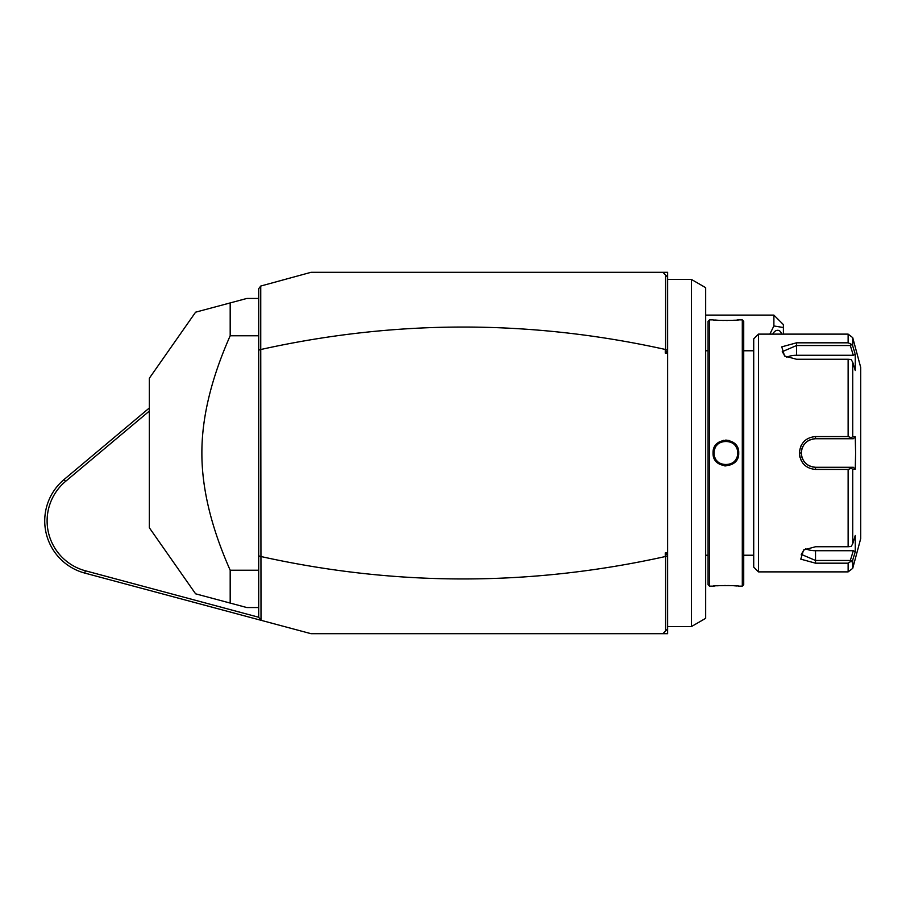 <?xml version="1.0" encoding="UTF-8"?>
<svg xmlns="http://www.w3.org/2000/svg" width="906" height="906" viewBox="0 0 906 906"><rect width="100%" height="100%" fill="white"/><g stroke="black" fill="none" stroke-linecap="round" stroke-linejoin="round"><path stroke-width="1.36" d="M260.747 556.873L258.708 555.65L258.708 350.35L260.747 349.127L261.007 620.293L84.745 573.068A53.986 53.986 0 0 1 64.009 479.568L149.343 407.972M261.007 620.293L311.018 633.69L662.886 633.69L667.62 628.957L667.62 555.661L665.264 552.853L667.643 552.853L667.643 633.69L662.886 633.69M667.62 555.661L665.604 556.873L665.604 630.972M261.087 556.556C395.809 586.42 530.542 586.42 665.264 556.556L665.264 552.853M665.264 353.147L665.264 349.444L667.62 350.339L665.264 353.147L667.643 353.147L667.643 552.853M261.087 349.444C395.809 319.58 530.542 319.58 665.264 349.444M260.747 349.127L260.747 286.047L311.018 272.31L667.643 272.31L667.643 353.147M662.886 272.31L667.62 277.043L667.62 350.339M665.604 275.028L665.604 349.127M258.708 350.35L258.708 288.697L260.747 286.047M260.747 619.953L258.708 617.303L258.708 555.65M258.708 617.258L85.357 570.769A51.608 51.608 0 0 1 65.538 481.392L149.343 411.075M773.883 315.107L783.396 324.608L783.396 327.519L773.883 325.967L773.883 315.107L705.683 315.107M783.396 327.519L783.396 334.121M773.883 325.967L769.862 334.121M772.716 334.121A7.135 4.847 -74.6 0 1 778.571 330.407A7.135 4.847 -74.6 0 1 781.538 334.121M667.643 279.444L691.425 279.444L691.425 626.556L667.643 626.556M691.425 626.556L705.683 618.322L705.683 287.678L691.425 279.444M709.489 586.137L709.489 319.863L708.062 321.279L708.062 584.721L709.489 586.137L713.056 586.137C712.331 585.457 739.511 585.457 738.73 586.137L738.22 586.091M709.489 319.863L713.056 319.863C712.275 320.543 739.455 320.543 738.73 319.863L742.297 319.863L742.297 586.137L738.73 586.137M738.73 453C739.489 469.682 712.297 469.693 713.056 453C712.286 436.318 739.5 436.307 738.73 453L737.778 453C738.605 468.3 713.192 468.311 714.007 453C713.181 437.7 738.605 437.689 737.778 453A11.891 11.891 0 0 1 737.744 453.951M724.222 465.82L725.989 465.933M738.662 454.427L738.718 453.725M737.02 585.989L734.336 585.786M732.807 585.695L731.244 585.627M729.432 585.559L727.745 585.525M725.887 585.514L724.041 585.525M722.354 585.559L720.508 585.627M718.99 585.695L717.359 585.786M714.766 585.989L713.566 586.091M729.205 440.509L725.74 440.067M723.86 440.237L718.866 442.173M716.386 444.302L714.925 446.273M714.766 320.011L717.427 320.214M719.002 320.305L720.564 320.373M722.354 320.441L724.064 320.475M725.899 320.486L727.745 320.475M729.432 320.441L731.267 320.373M732.829 320.305L734.37 320.214M737.02 320.011L738.22 319.909M742.297 319.863L743.724 321.279L743.724 584.721L742.297 586.137M758.469 571.879L758.469 334.121L753.713 338.878L753.713 567.122L758.469 571.879L848.129 571.879L848.129 563.181L815.525 563.181L848.129 563.181L852.671 560.191M848.129 469.433L851.153 468.345L852.727 469.24L852.727 543.781L855.264 535.48L855.264 551.72L853.305 550.723L850.326 560.463L815.525 560.463L815.525 563.181L800.779 559.149L803.577 549.976L815.525 546.748L848.129 546.748L848.129 469.433L815.525 469.433C805.774 468.515 800.383 463.045 799.364 453L799.885 457.168M800.689 459.535L802.897 463.249M813.973 469.353L839.307 469.433M852.727 543.781L851.153 546.477L848.129 546.748M850.326 467.27L815.525 467.27C806.884 466.431 802.127 461.675 801.266 453L799.364 453C800.394 442.955 805.785 437.473 815.525 436.567L848.129 436.567L848.129 359.252L851.153 359.523L852.727 362.219L852.727 436.76L855.264 436.76L855.604 453L855.264 469.24L853.305 467.27L850.326 467.27L851.153 468.345M801.266 453C802.138 444.325 806.895 439.569 815.525 438.731L853.305 438.731L815.525 438.731A14.27 14.27 0 0 0 814.437 438.776M839.307 436.567L815.525 436.567L815.525 438.731M801.414 444.982L800.61 446.669M848.129 359.252L796.51 359.252L784.551 356.024L781.765 346.851L796.51 342.819L848.129 342.819L848.129 334.121L758.469 334.121M853.305 550.723L815.525 550.723L815.525 560.463L801.266 554.359M801.278 554.687L801.617 555.842M850.326 560.463L851.153 561.822M801.266 554.302L804.324 549.512M855.264 551.72L852.727 560.021L852.727 568.356L848.129 571.879M853.645 348.957L852.727 345.979L852.727 337.644L860.7 367.406L860.7 538.594L852.727 568.356M855.264 469.24L852.727 469.24M853.305 467.27L815.525 467.27A14.27 14.27 0 0 1 814.426 467.224M813.328 467.1A14.27 14.27 0 0 1 812.24 466.884M811.153 466.579A14.27 14.27 0 0 1 810.1 466.194M809.805 466.069A14.27 14.27 0 0 1 809.081 465.729M808.107 465.186A14.27 14.27 0 0 1 807.167 464.563M806.283 463.861A14.27 14.27 0 0 1 805.468 463.113M803.984 461.392A14.27 14.27 0 0 1 803.362 460.452M802.818 459.467A14.27 14.27 0 0 1 802.376 458.527M802.342 458.447A14.27 14.27 0 0 1 801.957 457.394M801.651 456.318A14.27 14.27 0 0 1 801.436 455.231M801.3 454.121A14.27 14.27 0 0 1 801.3 451.879M801.436 450.769A14.27 14.27 0 0 1 801.651 449.682M801.957 448.595A14.27 14.27 0 0 1 802.342 447.553M802.365 447.496A14.27 14.27 0 0 1 802.818 446.533M803.362 445.548A14.27 14.27 0 0 1 803.984 444.608M805.468 442.887A14.27 14.27 0 0 1 806.283 442.139M807.167 441.437A14.27 14.27 0 0 1 808.107 440.814M809.092 440.271A14.27 14.27 0 0 1 809.839 439.92M810.111 439.806A14.27 14.27 0 0 1 811.164 439.421M812.24 439.116A14.27 14.27 0 0 1 813.339 438.9M852.727 436.76L851.153 437.655L848.129 436.567M855.264 436.76L853.305 438.731M850.326 438.731L851.153 437.655M785.309 356.488L782.24 351.698L796.51 345.537L850.326 345.537L851.153 344.178L848.129 342.819M854.947 353.227L852.727 345.979L851.153 344.178M850.326 345.537L853.305 355.277L855.264 354.28L855.264 370.52L852.727 362.219M786.725 357.213A14.27 7.135 180 0 1 796.51 355.277L853.305 355.277M815.525 550.723A14.27 7.135 0 0 1 805.74 548.787M737.631 454.903A11.891 11.891 0 0 1 737.439 455.854M737.348 456.194A11.891 11.891 0 0 1 737.156 456.794M736.805 457.711A11.891 11.891 0 0 1 735.876 459.455M734.664 461.018A11.891 11.891 0 0 1 733.973 461.72M732.41 462.943A11.891 11.891 0 0 1 731.572 463.442M729.76 464.246A11.891 11.891 0 0 1 728.82 464.518M726.884 464.846A11.891 11.891 0 0 1 725.91 464.891M725.899 464.891A11.891 11.891 0 0 1 724.913 464.846M722.977 464.518A11.891 11.891 0 0 1 722.025 464.246M720.225 463.453A11.891 11.891 0 0 1 719.375 462.943M717.824 461.72A11.891 11.891 0 0 1 717.122 461.029M715.91 459.455A11.891 11.891 0 0 1 714.981 457.723M714.358 455.854A11.891 11.891 0 0 1 714.155 454.903M714.041 453.951A11.891 11.891 0 0 1 714.041 452.06M737.778 453A11.891 11.891 0 0 0 737.744 452.049M737.631 451.097A11.891 11.891 0 0 0 737.439 450.146M737.337 449.772A11.891 11.891 0 0 0 737.156 449.206M736.805 448.289A11.891 11.891 0 0 0 735.876 446.545M734.664 444.982A11.891 11.891 0 0 0 733.973 444.28M732.41 443.057A11.891 11.891 0 0 0 731.572 442.558M729.76 441.754A11.891 11.891 0 0 0 728.82 441.482M726.872 441.154A11.891 11.891 0 0 0 724.913 441.154M722.965 441.482A11.891 11.891 0 0 0 722.025 441.766M720.213 442.558A11.891 11.891 0 0 0 719.375 443.057M717.812 444.28A11.891 11.891 0 0 0 717.122 444.982M715.91 446.545A11.891 11.891 0 0 0 714.981 448.289M714.63 449.206A11.891 11.891 0 0 0 714.438 449.806M714.347 450.146A11.891 11.891 0 0 0 714.155 451.097M258.708 570.225L230.181 570.225C211.234 527.462 201.8 488.391 201.879 453C201.811 417.598 211.245 378.527 230.181 335.775L230.181 302.921L246.817 298.459L258.708 298.459M258.708 335.775L230.181 335.775M258.708 607.541L246.817 607.541L230.181 603.079L230.181 570.225M204.28 596.137L195.594 593.815L149.343 527.756L149.343 378.244L195.594 312.185L204.28 309.863M230.181 302.921C183.171 315.515 183.171 315.515 230.181 302.921L204.835 309.716M230.181 603.079C183.171 590.486 183.171 590.486 230.181 603.079L204.835 596.284M84.745 573.068L85.357 570.769M64.009 479.568L65.538 481.392M815.525 469.433L815.525 467.27M796.51 342.819L796.51 355.277M713.056 453L714.007 453M708.062 555.231L705.683 555.231M753.713 555.231L743.724 555.231M753.713 350.769L743.724 350.769M852.727 337.644L848.129 334.121M708.062 350.769L705.683 350.769"/></g></svg>
